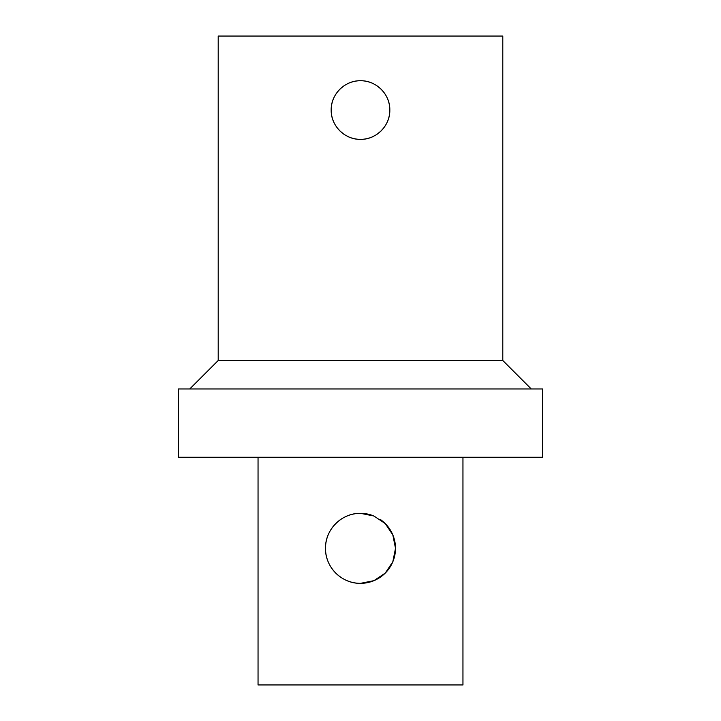 <?xml version="1.0" encoding="UTF-8"?>
<svg xmlns="http://www.w3.org/2000/svg" width="721" height="721" viewBox="0 0 721 721"><rect width="100%" height="100%" fill="white"/><g stroke="black" fill="none" stroke-linecap="round" stroke-linejoin="round"><path stroke-width="1.08" d="M360.5 80.734C376.191 80.355 390.196 94.361 389.818 110.052A29.318 29.318 0 0 0 345.846 84.663A29.318 29.318 0 0 0 345.846 135.431A29.318 29.318 0 0 0 389.818 110.052C390.196 125.733 376.191 139.739 360.5 139.36C344.809 139.739 330.804 125.733 331.182 110.052C330.804 94.361 344.809 80.355 360.5 80.734M373.947 516.02A35.005 35.005 0 0 0 326.694 539.245A35.005 35.005 0 0 0 355.913 583.046A35.005 35.005 0 0 0 395.505 548.339L392.819 561.785L385.257 573.087L373.947 580.657L360.5 583.343C341.673 583.731 325.108 567.157 325.495 548.339C325.108 529.529 341.673 512.946 360.5 513.334L373.947 516.02L385.257 523.59L392.819 534.901L395.505 548.339A35.005 35.005 0 0 0 380.066 519.309M258.046 457.267L258.046 684.95L462.954 684.95L462.954 457.267M218.202 360.5L502.798 360.5L502.798 36.05L218.202 36.05L218.202 360.5L189.74 388.961M360.5 388.961L178.348 388.961L178.348 457.267L542.652 457.267L542.652 388.961L360.5 388.961M502.798 360.5L531.26 388.961"/></g></svg>
